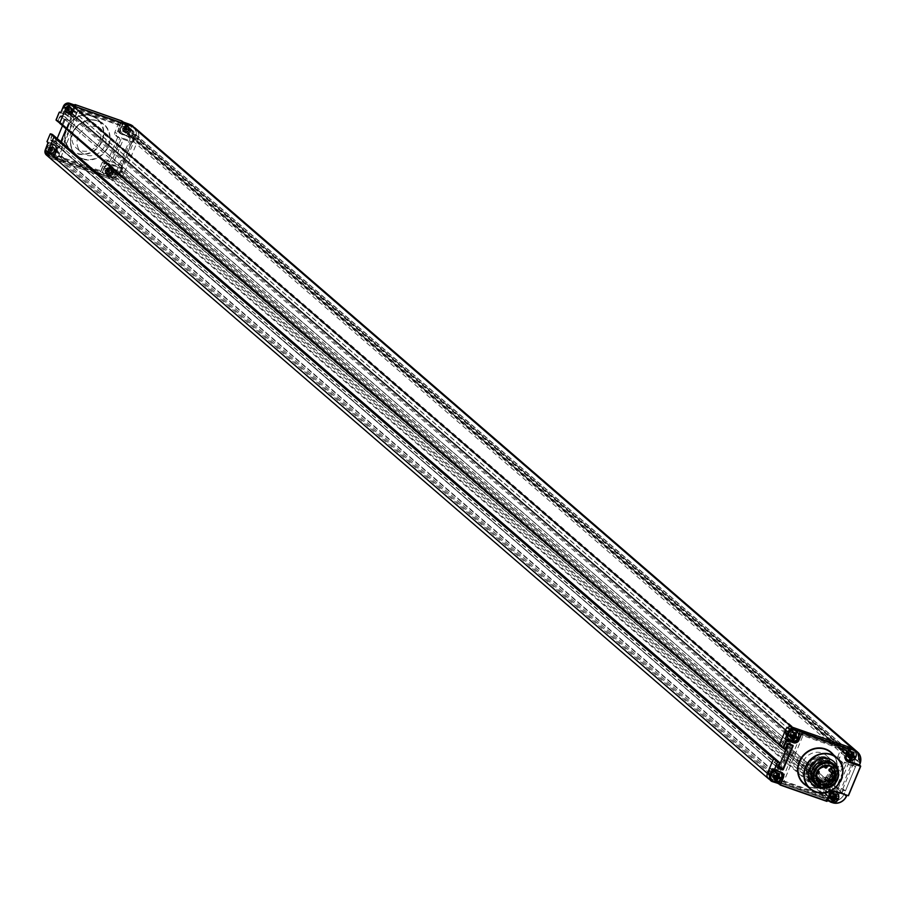<?xml version="1.0" encoding="UTF-8"?>
<svg xmlns="http://www.w3.org/2000/svg" width="906" height="906" viewBox="0 0 906 906"><rect width="100%" height="100%" fill="white"/><g stroke="black" fill="none" stroke-linecap="round" stroke-linejoin="round"><path stroke-width="0.68" stroke-dasharray="4.53 3.4" d="M768.447 778.707A4.926 4.507 130.8 0 0 769.783 779.488L830.1 800.632A11.325 10.351 130.8 0 0 843.95 794.483L857.823 761.165A11.325 10.351 130.8 0 0 855.06 749.885M779.522 745.06L781.799 745.513L779.375 744.925M783.735 740.859L788.866 742.32L783.86 740.553L781.799 745.513L783.735 740.859L787.393 744.064M65.912 117.961A0.657 0.6 130.8 0 0 65.583 117.168L60.861 115.504A0.657 0.6 130.8 0 0 60.034 115.911L58.097 120.566L56.24 119.909L59.422 112.253L66.297 114.666A4.428 4.054 130.8 0 0 71.857 111.97L74.847 104.768L121.529 121.132L118.539 128.335A4.428 4.054 130.8 0 0 120.713 133.748L133.318 138.165L121.064 167.587L108.471 163.159A4.428 4.054 130.8 0 0 102.91 165.866L99.92 173.069L53.239 156.693L56.229 149.49A4.428 4.054 130.8 0 0 54.054 144.088L47.18 141.676L50.362 134.02L52.231 134.666L50.294 139.32A0.657 0.6 130.8 0 0 50.611 140.124L55.345 141.778A0.657 0.6 130.8 0 0 56.161 141.381L65.912 117.961L62.469 125.719L65.719 117.95L69.32 120.781L66.161 128.912L69.4 121.121L788.956 742.365L788.469 744.064L789.035 742.716L792.048 745.321M778.243 766.114L774.064 764.619L778.243 766.114M56.285 137.757L54.349 142.684L774.064 764.619L775.921 759.624L773.984 764.279L777.654 767.484M791.3 739.874L790.553 739.217A1.642 1.506 -49.2 0 0 790.1 738.968L788.526 738.413A5.413 4.949 -49.2 0 1 786.283 730.972A5.413 4.949 -49.2 0 1 792.648 728.503L844.664 746.748A16.41 15.006 -49.2 0 1 849.149 749.33A16.41 15.006 -49.2 0 1 853.996 761.516A4.1 3.749 -49.2 0 1 853.678 762.829L842.082 790.712A4.1 3.749 -49.2 0 1 841.357 791.889A16.41 15.006 -49.2 0 1 823.667 797.178L771.663 778.933A5.413 4.949 -49.2 0 1 769.421 771.504A5.413 4.949 -49.2 0 1 775.785 769.035L778.107 770.236A1.642 1.506 130.8 0 0 780.168 769.239L791.663 741.618A1.642 1.506 130.8 0 0 790.859 739.613L789.285 739.058A5.413 4.949 -49.2 0 1 787.042 731.629A5.413 4.949 -49.2 0 1 793.407 729.16L845.423 747.393A16.41 15.006 -49.2 0 1 849.896 749.987A16.41 15.006 -49.2 0 1 854.754 762.161A4.1 3.749 -49.2 0 1 854.437 763.475L853.633 765.411L844.471 762.195L846.227 763.724L855.389 766.94L845.4 790.949L836.238 787.733L846.227 763.724M790.553 739.217A1.642 1.506 -49.2 0 1 790.904 740.961L779.409 768.582A1.642 1.506 -49.2 0 1 777.359 769.579M823.543 788.22A15.595 14.258 130.8 0 0 838.288 771.142A15.595 14.258 -49.2 0 1 823.543 788.22M816.623 786.725A15.595 14.258 130.8 0 0 834.947 779.613A15.595 14.258 130.8 0 0 832.761 760.666A15.595 14.258 130.8 0 0 828.503 758.197A15.595 14.258 130.8 0 0 810.179 765.31A15.595 14.258 130.8 0 0 812.376 784.268A15.595 14.258 130.8 0 0 816.623 786.725M822.739 759.84A13.126 12.005 130.8 0 0 811.108 768.447A13.126 12.005 130.8 0 0 813.52 781.98L822.399 785.083A13.126 12.005 130.8 0 0 834.018 776.476A13.126 12.005 130.8 0 0 831.606 762.954L821.47 758.752A13.126 12.005 130.8 0 0 809.851 767.359A13.126 12.005 130.8 0 0 812.263 780.893L813.52 781.98M815.491 785.332A15.266 13.952 130.8 0 0 833.429 778.379A15.266 13.952 130.8 0 0 831.289 759.828A15.266 13.952 130.8 0 0 827.121 757.416A15.266 13.952 130.8 0 0 809.183 764.37A15.266 13.952 130.8 0 0 811.323 782.931A15.266 13.952 130.8 0 0 815.491 785.332M812.263 780.893L821.142 784.007A13.126 12.005 130.8 0 0 832.761 775.389A13.126 12.005 130.8 0 0 830.349 761.867L821.47 758.752M810.36 780.904A15.266 13.952 130.8 0 0 828.288 773.939A15.266 13.952 130.8 0 0 826.147 755.389A15.266 13.952 130.8 0 0 821.98 752.988A15.266 13.952 130.8 0 0 804.052 759.941A15.266 13.952 130.8 0 0 806.193 778.492A15.266 13.952 130.8 0 0 810.36 780.904M832.648 786.487L831.221 785.978A3.284 3.001 130.8 0 0 827.11 787.982L823.667 796.238L783.577 782.172L802.942 735.638L843.044 749.704L839.602 757.96A3.284 3.001 130.8 0 0 841.221 761.969L842.648 762.467L832.648 786.487L829.466 784.46L831.221 785.978M845.4 790.949L843.633 789.432L834.471 786.215L836.238 787.733M834.471 786.215L844.471 762.195M843.633 789.432L842.829 791.368A4.1 3.749 -49.2 0 1 842.116 792.535A16.41 15.006 -49.2 0 1 824.426 797.835L772.41 779.59A5.413 4.949 -49.2 0 1 770.179 772.15A5.413 4.949 -49.2 0 1 776.533 769.681L778.107 770.236M830.893 784.958L840.893 760.949L839.454 760.44A3.284 3.001 -49.2 0 1 837.846 756.442L841.278 748.186L801.187 734.12L781.821 780.655L821.912 794.709L825.343 786.453A3.284 3.001 -49.2 0 1 829.466 784.46M790.349 736.51A2.627 2.401 130.8 0 0 793.056 732.127A2.627 2.401 130.8 0 0 789.262 732.909A2.627 2.401 130.8 0 0 790.349 736.51M773.475 777.042A2.627 2.401 130.8 0 0 776.193 772.648A2.627 2.401 130.8 0 0 772.388 773.43A2.627 2.401 130.8 0 0 773.475 777.042M830.44 797.869A2.627 2.401 130.8 0 0 833.158 793.486A2.627 2.401 130.8 0 0 829.352 794.268A2.627 2.401 130.8 0 0 830.44 797.869M847.937 755.842A2.627 2.401 130.8 0 0 850.655 751.459A2.627 2.401 130.8 0 0 846.85 752.24A2.627 2.401 130.8 0 0 847.937 755.842M853.633 765.411L855.389 766.94M840.893 760.949L842.648 762.467M841.278 748.186L843.044 749.704M801.187 734.12L802.942 735.638M781.821 780.655L783.577 782.172M821.912 794.709L823.667 796.238M847.484 747.767L844.743 755.457A4.1 3.749 130.8 0 0 846.283 760.259M859.488 765.117L860.666 766.317M860.224 763.294L857.823 761.165L860.043 763.248M843.95 794.471L846.193 796.544M830.349 761.867L831.606 762.954M821.142 784.007L822.399 785.083M769.058 774.29A3.284 3.001 130.8 0 1 772.456 768.809A3.284 3.001 -49.2 0 1 773.815 773.316A3.284 3.001 -49.2 0 1 769.953 774.811A3.284 3.001 130.8 0 1 769.058 774.29L773.984 778.56A3.284 3.001 130.8 0 0 774.89 779.069A3.284 3.001 -49.2 0 0 778.277 773.588A3.284 3.001 -49.2 0 0 777.382 773.067A3.284 3.001 130.8 0 0 773.984 778.56L773.078 776.952L773.883 774.12L775.015 773.26L778.277 773.588L773.35 769.33M780.383 772.184A5.742 5.255 -49.2 0 0 778.424 770.904A5.742 5.255 130.8 0 0 776.023 770.666M780.723 772.592A5.742 5.255 -49.2 0 1 774.052 781.414M778.141 773.112L776.249 774.924A1.608 0.612 -70.7 0 0 776 775.23L774.075 775.094M781.165 777.575L777.597 775.944M775.921 775.264L777.405 776.51M777.461 775.796L776.51 776.17M775.049 780.542L775.264 777.291A1.608 0.612 109.3 0 1 775.332 776.838L776.125 776.329M776.249 774.924L777.767 775.343M777.405 775.774L776.238 776.057M770.191 774.245A2.661 2.435 -49.2 0 1 769.092 770.587A2.661 2.435 -49.2 0 1 772.943 769.794A2.661 2.435 -49.2 0 1 770.191 774.245M776.544 773.112A2.661 2.435 130.8 0 0 773.792 777.563A2.661 2.435 130.8 0 0 777.642 776.77A2.661 2.435 130.8 0 0 776.544 773.112M774.279 778.548C778.809 777.846 779.647 775.842 776.782 772.546C772.252 773.248 771.425 775.253 774.279 778.548M785.932 733.769A3.284 3.001 130.8 0 1 789.319 728.277A3.284 3.001 -49.2 0 1 790.678 732.784A3.284 3.001 -49.2 0 1 786.827 734.29A3.284 3.001 130.8 0 1 785.932 733.769L790.859 738.028A3.284 3.001 130.8 0 0 791.753 738.549A3.284 3.001 -49.2 0 0 795.151 733.056A3.284 3.001 -49.2 0 0 794.256 732.546A3.284 3.001 130.8 0 0 790.859 738.028L789.953 736.419L790.757 733.6L791.878 732.728L795.151 733.056L790.213 728.798M790.236 740.587A5.742 5.255 130.8 0 0 790.915 740.882A5.742 5.255 -49.2 0 0 797.586 732.071M795.004 732.592L793.112 734.404A1.608 0.612 -70.7 0 0 792.863 734.698L790.949 734.562M798.039 737.054L794.46 735.423M792.841 734.743L794.279 735.989M794.324 735.276L793.384 735.638L794.268 735.253M791.912 740.021L792.127 736.759A1.608 0.612 109.3 0 1 792.195 736.306L792.999 735.808M793.112 734.404L794.641 734.811M792.795 734.732L793.396 735.615M792.863 734.698L793.112 735.513M787.065 733.713A2.661 2.435 -49.2 0 1 785.955 730.066A2.661 2.435 -49.2 0 1 789.817 729.273A2.661 2.435 -49.2 0 1 787.065 733.713M793.418 732.592A2.661 2.435 130.8 0 0 790.666 737.031A2.661 2.435 130.8 0 0 794.517 736.238A2.661 2.435 130.8 0 0 793.418 732.592M791.153 738.028C795.683 737.314 796.51 735.321 793.645 732.025C789.126 732.728 788.288 734.732 791.153 738.028M826.023 795.128A3.284 3.001 130.8 0 1 829.42 789.647A3.284 3.001 -49.2 0 1 830.779 794.154A3.284 3.001 -49.2 0 1 826.918 795.649A3.284 3.001 130.8 0 1 826.023 795.128L830.949 799.386A3.284 3.001 130.8 0 0 831.855 799.907A3.284 3.001 -49.2 0 0 835.241 794.426A3.284 3.001 -49.2 0 0 834.347 793.905A3.284 3.001 130.8 0 0 830.949 799.386L830.043 797.79L830.847 794.958L831.98 794.098L835.241 794.426L830.315 790.168M832.988 791.504A5.742 5.255 130.8 0 0 828.073 799.364M837.688 793.43A5.742 5.255 -49.2 0 1 831.017 802.252M835.106 793.95L833.203 795.762A1.608 0.612 -70.7 0 0 832.965 796.057L831.04 795.932M838.129 798.413L834.562 796.782M832.931 796.114L834.369 797.348M834.426 796.634L833.475 797.008L834.369 796.612M832.014 801.38L832.229 798.129A1.608 0.612 109.3 0 1 832.297 797.665L833.09 797.167M833.203 795.762L834.732 796.181M832.886 796.102L833.203 796.895M832.965 796.057L833.486 796.974M827.155 795.083A2.661 2.435 -49.2 0 1 826.057 791.425A2.661 2.435 -49.2 0 1 829.907 790.632A2.661 2.435 -49.2 0 1 827.155 795.083M833.509 793.95A2.661 2.435 130.8 0 0 830.757 798.401A2.661 2.435 130.8 0 0 834.607 797.608A2.661 2.435 130.8 0 0 833.509 793.95M831.244 799.386C835.774 798.684 836.612 796.68 833.747 793.384C829.217 794.086 828.39 796.091 831.244 799.386M843.52 753.101A3.284 3.001 130.8 0 1 846.906 747.62A3.284 3.001 -49.2 0 1 848.265 752.127A3.284 3.001 -49.2 0 1 844.415 753.622A3.284 3.001 130.8 0 1 843.52 753.101L848.446 757.359A3.284 3.001 130.8 0 0 849.341 757.88A3.284 3.001 -49.2 0 0 852.739 752.399A3.284 3.001 -49.2 0 0 851.844 751.878A3.284 3.001 130.8 0 0 848.446 757.359L847.54 755.763L848.344 752.931L849.466 752.059L852.739 752.399L847.812 748.141M848.594 750.055A5.742 5.255 130.8 0 0 845.638 757.518M855.173 751.402A5.742 5.255 -49.2 0 1 848.503 760.225M852.591 751.923L850.7 753.735A1.608 0.612 -70.7 0 0 850.451 754.03L848.537 753.905M855.626 756.385L852.059 754.755M850.428 754.086L851.867 755.321M851.912 754.607L850.972 754.981M849.5 759.353L849.715 756.102A1.608 0.612 109.3 0 1 849.783 755.638L850.587 755.14M850.7 753.735L852.229 754.154M851.855 754.585L850.7 754.868M850.383 754.075L850.711 754.845L850.451 754.03M844.652 753.056A2.661 2.435 -49.2 0 1 843.554 749.398A2.661 2.435 -49.2 0 1 847.404 748.605A2.661 2.435 -49.2 0 1 844.652 753.056M851.006 751.923A2.661 2.435 130.8 0 0 848.254 756.374A2.661 2.435 130.8 0 0 852.104 755.581A2.661 2.435 130.8 0 0 851.006 751.923M848.741 757.359C853.271 756.657 854.098 754.653 851.244 751.357C846.714 752.059 845.876 754.064 848.741 757.359M819.183 783.09L815.762 780.134A10.26 9.377 130.8 0 1 814.324 767.665A10.26 9.377 130.8 0 1 826.374 762.999A10.26 9.377 -49.2 0 1 829.171 764.607A10.26 9.377 -49.2 0 1 830.689 766.317M832.127 770.134A10.26 9.377 -49.2 0 1 832.059 773.328M828.831 779.273A10.26 9.377 -49.2 0 1 826.827 780.802M820.666 782.218A10.26 9.377 -49.2 0 1 819.081 781.923M815.762 780.134A10.26 9.377 130.8 0 0 817.665 781.391M823.69 763.339A1.234 1.121 130.8 0 0 822.422 765.389A1.234 1.121 130.8 0 0 824.2 765.026A1.234 1.121 130.8 0 0 823.69 763.339M829.624 771.119A1.234 1.121 130.8 0 0 831.142 769.364M825.955 779.941A1.234 1.121 130.8 0 0 827.461 778.186M816.329 778.141A1.234 1.121 130.8 0 0 818.129 779.477A1.234 1.121 130.8 0 0 818.322 778.107M815.774 768.741A1.234 1.121 130.8 0 0 814.494 770.791A1.234 1.121 130.8 0 0 816.283 770.428A1.234 1.121 130.8 0 0 815.774 768.741M815.377 784.143A13.545 12.378 130.8 0 0 819.069 786.283A13.545 12.378 -49.2 0 0 834.981 780.111A13.545 12.378 -49.2 0 0 833.078 763.645M815.66 783.305A12.718 11.631 130.8 0 1 813.871 767.846A12.718 11.631 130.8 0 1 828.82 762.048A12.718 11.631 -49.2 0 1 832.286 764.052A12.718 11.631 -49.2 0 1 834.075 779.511A12.718 11.631 -49.2 0 1 819.126 785.309A12.718 11.631 130.8 0 1 815.66 783.305L815.151 782.875A12.718 11.631 130.8 0 0 818.628 784.879A12.718 11.631 -49.2 0 0 833.565 779.081A12.718 11.631 -49.2 0 0 831.787 763.622A12.718 11.631 -49.2 0 0 828.311 761.606A12.718 11.631 130.8 0 0 822.659 761.131M811.357 774.211A12.718 11.631 130.8 0 0 815.151 782.875M828.401 758.118A15.595 14.258 -49.2 0 1 832.659 760.576A15.595 14.258 -49.2 0 1 834.845 779.522A15.595 14.258 -49.2 0 1 816.533 786.635A15.595 14.258 130.8 0 1 812.274 784.177A15.595 14.258 130.8 0 1 810.089 765.219A15.595 14.258 130.8 0 1 828.401 758.118M821.266 784.641L814.449 782.252A12.718 11.631 130.8 0 1 814.143 782.003A12.718 11.631 130.8 0 1 811.448 768.288A12.718 11.631 130.8 0 1 823.656 760.111L830.485 762.501A12.718 11.631 -49.2 0 1 830.779 762.75A12.718 11.631 -49.2 0 1 833.475 776.465A12.718 11.631 -49.2 0 1 821.266 784.641L820.768 784.211A12.718 11.631 -49.2 0 0 832.976 776.023A12.718 11.631 -49.2 0 0 830.27 762.308A12.718 11.631 -49.2 0 0 829.975 762.071L831.606 762.512L829.092 760.338A13.545 12.378 -49.2 0 1 831.006 773.69A13.545 12.378 -49.2 0 1 819.885 782.478L809.285 778.764A13.545 12.378 130.8 0 1 807.382 765.411A13.545 12.378 130.8 0 1 818.503 756.623L820.134 757.065A12.718 11.631 130.8 0 0 807.846 765.445A12.718 11.631 130.8 0 0 810.927 779.205M829.092 760.338L820.134 757.065M823.656 760.111L823.158 759.67A12.718 11.631 130.8 0 0 810.949 767.858A12.718 11.631 130.8 0 0 813.645 781.572A12.718 11.631 130.8 0 0 813.939 781.81L809.285 778.764M818.503 756.623L823.158 759.67M826.963 759.455A12.718 11.631 -49.2 0 1 830.043 773.226A12.718 11.631 -49.2 0 1 817.744 781.595M821.017 758.798A13.545 12.378 130.8 0 0 809.896 767.586A13.545 12.378 130.8 0 0 811.81 780.938M831.606 762.512A13.545 12.378 -49.2 0 1 833.52 775.864A13.545 12.378 -49.2 0 1 822.399 784.653L820.768 784.211M822.399 784.653L819.885 782.478M857.472 761.21L137.837 139.626L133.975 138.267L853.611 759.862L857.891 760.983A11.325 10.351 130.8 0 0 855.298 750.1M853.611 759.862L855.173 756.102L852.014 755.004L850.462 758.752L846.442 757.348L847.506 754.789A2.129 1.948 130.8 0 0 849.568 751.176A2.129 1.948 130.8 0 0 846.147 752.943L843.565 752.037L844.822 749.036L800.428 733.464L799.805 734.97L792.399 732.376A2.129 1.948 130.8 0 0 789.115 732.184A2.129 1.948 130.8 0 0 791.334 735.298L793.339 740.27L780.712 770.587L775.615 773.067A2.129 1.948 130.8 0 0 772.24 772.705A2.129 1.948 130.8 0 0 774.279 775.898L781.685 778.503L781.063 779.998L825.457 795.57L826.702 792.569L829.273 793.463A2.129 1.948 130.8 0 0 829.284 796.431A2.129 1.948 130.8 0 0 832.161 796.091A2.129 1.948 130.8 0 0 831.64 792.92L832.705 790.372L836.714 791.776L835.151 795.525L838.299 796.634L839.862 792.875L843.724 794.234L124.088 172.65L843.724 794.234M137.837 139.626L138.256 139.399A11.325 10.351 130.8 0 0 135.436 128.301A11.325 10.351 -49.2 0 1 138.188 139.569L124.315 172.887A11.325 10.351 -49.2 0 1 110.464 179.048L50.158 157.893L769.783 779.488L830.111 800.644A11.325 10.351 130.8 0 0 843.871 794.664L843.814 794.29M61.993 124.099L59.887 123.465L61.993 124.099M64.507 119.071L69.32 120.781L64.224 118.969L62.163 123.918L64.507 119.071L60.838 115.9L58.494 120.747L785.468 748.684M52.423 134.439L50.747 139.864L55.979 141.37L59.649 144.541L60.838 141.676L59.241 144.745L778.514 765.468M779.59 762.829L56.285 138.029L54.349 142.684L59.241 144.745L778.345 765.876M832.546 802.739A11.325 10.351 -49.2 0 1 832.512 802.727L110.475 179.048L50.158 157.893A4.926 4.507 -49.2 0 1 48.811 157.123M102.91 165.866L99.887 173.454L108.052 176.964L110.464 179.048A11.325 10.351 130.8 0 0 124.247 173.069L124.179 172.695M133.975 138.267L135.538 134.518L132.389 133.409L130.826 137.168L126.817 135.753L127.882 133.205A2.129 1.948 130.8 0 0 129.943 129.592A2.129 1.948 130.8 0 0 126.512 131.347L123.941 130.453L125.187 127.44L80.793 111.88L80.17 113.375L72.763 110.781A2.129 1.948 130.8 0 0 69.479 110.589A2.129 1.948 130.8 0 0 71.699 113.714L73.703 118.675L61.076 149.003L55.979 151.472A2.129 1.948 130.8 0 0 52.605 151.121A2.129 1.948 130.8 0 0 54.654 154.314L62.05 156.908L61.427 158.414L105.821 173.975L107.067 170.974L109.649 171.88A2.129 1.948 130.8 0 0 109.66 174.847A2.129 1.948 130.8 0 0 112.525 174.507A2.129 1.948 130.8 0 0 112.004 171.336L113.069 168.776L117.078 170.181L115.515 173.941L118.663 175.039L120.226 171.291L124.088 172.65M64.224 118.969L783.86 740.553M120.226 171.291L839.862 792.875M118.663 175.039L838.299 796.634M115.515 173.941L835.151 795.525M117.078 170.181L836.714 791.776M113.069 168.776L832.705 790.372M112.004 171.336L831.64 792.92M109.649 171.88L829.273 793.463M107.067 170.974L826.702 792.569M105.821 173.975L825.457 795.57M61.427 158.414L781.063 779.998M62.05 156.908L781.685 778.503M54.654 154.314L774.279 775.898M55.979 151.472L775.615 773.067M61.076 149.003L780.712 770.587M73.703 118.675L793.339 740.27M71.699 113.714L791.334 735.298M72.763 110.781L792.399 732.376M80.17 113.375L799.805 734.97M80.793 111.88L800.428 733.464M125.187 127.44L844.822 749.036M123.941 130.453L843.565 752.037M126.512 131.347L846.147 752.943M127.882 133.205L847.506 754.789M126.817 135.753L846.442 757.348M130.826 137.168L850.462 758.752M132.389 133.409L852.014 755.004L835.774 794.03L838.639 795.026L854.879 756L852.014 755.004L132.389 133.409L116.138 172.434L119.003 173.442L135.243 134.416L132.389 133.409M135.538 134.518L855.173 756.102M135.243 134.416L854.879 756M119.003 173.442L838.639 795.026M116.138 172.434L835.774 794.03M132.344 126.512A11.325 10.351 -49.2 0 1 135.424 128.301L135.198 128.108M121.721 120.906L118.924 128.527A4.1 3.749 130.8 0 0 120.94 133.533L133.544 137.95L134.756 139.264L135.764 137.497L138.188 139.581L135.775 137.486A11.325 10.351 130.8 0 0 133.012 126.206M108.074 176.568L108.052 176.964A11.325 10.351 130.8 0 0 121.902 170.815L124.315 172.899L121.517 170.611L122.718 168.856L108.448 163.556A4.1 3.749 130.8 0 0 103.307 166.047L104.462 167.044A4.1 3.749 -49.2 0 1 109.603 164.552L122.197 168.969L121.517 170.611A10.997 10.057 130.8 0 1 108.074 176.568L101.461 174.258L104.462 167.044M52.605 134.586L56.217 137.678M55.345 141.778L59.241 144.745L54.519 143.08L50.294 139.32M70.158 116.976L70.917 117.633A1.642 1.506 130.8 0 1 71.28 119.377L59.773 146.999A1.642 1.506 130.8 0 1 57.724 147.995L56.149 147.44A5.413 4.949 130.8 0 0 50.543 156.489A5.413 4.949 130.8 0 0 52.027 157.35L104.043 175.583A16.41 15.006 130.8 0 0 121.721 170.294A4.1 3.749 130.8 0 0 122.446 169.116L134.043 141.234A4.1 3.749 130.8 0 0 134.36 139.92A16.41 15.006 130.8 0 0 129.513 127.746A16.41 15.006 130.8 0 0 125.028 125.153L73.012 106.919A5.413 4.949 130.8 0 0 67.418 115.968A5.413 4.949 130.8 0 0 68.89 116.817L70.464 117.372L69.717 116.727A1.642 1.506 -49.2 0 1 70.521 118.72L59.026 146.342A1.642 1.506 -49.2 0 1 56.965 147.338L55.391 146.783A5.413 4.949 130.8 0 0 49.785 155.843A5.413 4.949 130.8 0 0 51.268 156.693L103.284 174.937A16.41 15.006 130.8 0 0 120.962 169.649A4.1 3.749 130.8 0 0 121.687 168.471L122.491 166.534L113.329 163.318L111.563 161.8L120.736 165.017L130.724 140.996L121.563 137.78L111.563 161.8M56.07 119.864L58.494 120.747L785.106 748.9M101.144 174.541L100.306 173.25L53.205 157.078L56.047 149.479A4.1 3.749 130.8 0 0 54.032 144.473L47.01 141.63M111.291 170.181A2.627 2.401 -49.2 0 1 112.378 173.782A2.627 2.401 -49.2 0 1 108.573 174.564A2.627 2.401 -49.2 0 1 111.291 170.181M134.043 141.234L133.295 140.589L132.491 142.525L123.329 139.309L113.329 163.318M133.295 140.589A4.1 3.749 130.8 0 0 133.612 139.275A16.41 15.006 130.8 0 0 128.754 127.089A16.41 15.006 130.8 0 0 124.281 124.507L72.265 106.262A5.413 4.949 130.8 0 0 66.659 115.311A5.413 4.949 130.8 0 0 68.143 116.172L69.717 116.727M115.651 135.515L117.418 137.032A3.284 3.001 130.8 0 1 116.693 133.544L120.136 125.288L80.045 111.223L60.668 157.757L100.77 171.823L104.201 163.567A3.284 3.001 130.8 0 1 108.312 161.562L109.751 162.072L119.739 138.052L116.546 136.025A3.284 3.001 -49.2 0 1 114.937 132.027L118.369 123.771L78.278 109.705L58.913 156.24L99.003 170.294L102.446 162.038A3.284 3.001 -49.2 0 1 106.557 160.045L107.984 160.543L117.984 136.534L116.546 136.025M117.418 137.032A3.284 3.001 130.8 0 0 118.312 137.553M54.326 149.343A2.627 2.401 -49.2 0 1 55.413 152.944A2.627 2.401 -49.2 0 1 51.608 153.726A2.627 2.401 -49.2 0 1 54.326 149.343M71.2 108.811A2.627 2.401 -49.2 0 1 72.287 112.423A2.627 2.401 -49.2 0 1 68.482 113.205A2.627 2.401 -49.2 0 1 71.2 108.811M128.788 128.154A2.627 2.401 -49.2 0 1 129.875 131.755A2.627 2.401 -49.2 0 1 126.07 132.536A2.627 2.401 -49.2 0 1 128.788 128.154M132.491 142.525L130.724 140.996M123.329 139.309L121.563 137.78M122.491 166.534L120.736 165.017M97.316 127.044A15.266 13.952 -49.2 0 1 101.483 129.456A15.266 13.952 -49.2 0 1 103.624 148.006A15.266 13.952 -49.2 0 1 85.696 154.96A15.266 13.952 -49.2 0 1 81.529 152.559A15.266 13.952 -49.2 0 1 79.388 134.009A15.266 13.952 -49.2 0 1 97.316 127.044M119.739 138.052L117.984 136.534M109.751 162.072L107.984 160.543M100.77 171.823L99.003 170.294M60.668 157.757L58.913 156.24M80.045 111.223L78.278 109.705M120.136 125.288L118.369 123.771M92.186 122.616A15.266 13.952 -49.2 0 1 96.353 125.017A15.266 13.952 -49.2 0 1 98.494 143.567A15.266 13.952 -49.2 0 1 80.566 150.532A15.266 13.952 -49.2 0 1 76.398 148.12A15.266 13.952 -49.2 0 1 74.258 129.569A15.266 13.952 -49.2 0 1 92.186 122.616M54.451 157.055A3.284 3.001 -49.2 0 0 55.357 157.565A3.284 3.001 130.8 0 0 58.743 152.083A3.284 3.001 130.8 0 0 57.848 151.562A3.284 3.001 -49.2 0 0 54.451 157.055L49.524 152.797A3.284 3.001 -49.2 0 1 52.922 147.304A3.284 3.001 130.8 0 1 54.281 151.812A3.284 3.001 130.8 0 1 50.419 153.307A3.284 3.001 -49.2 0 1 49.524 152.797L50.408 153.295C54.111 153.567 55.255 151.744 53.816 147.825L58.743 152.083M54.439 145.266A5.742 5.255 130.8 0 1 49.377 155.47A5.742 5.255 -49.2 0 1 47.338 147.1A5.742 5.255 -49.2 0 1 53.76 144.971A5.742 5.255 130.8 0 1 54.439 145.266A5.764 5.764 0 0 0 47.089 153.782M48.233 152.763L50.124 150.951A1.608 0.612 -70.7 0 0 50.374 150.645L46.636 148.799A5.708 0.781 -157.4 0 1 48.969 149.365A5.708 2.174 109.3 0 0 48.233 152.763A5.764 3.194 -176.6 0 0 48.924 153.035A5.764 3.194 -176.6 0 0 49.671 153.261A5.708 2.174 109.3 0 1 50.396 149.864A5.708 0.781 -157.4 0 1 53.726 151.291L51.835 151.109L50.396 149.864M51.019 148.358A5.708 2.174 109.3 0 1 52.763 145.832A5.764 4.303 46.9 0 0 52.05 145.526A5.764 4.303 46.9 0 0 51.325 145.334L51.11 148.584A1.608 0.612 109.3 0 1 51.042 149.037L51.404 149.943L52.503 149.615L51.019 148.358A5.708 0.781 -157.4 0 1 54.349 149.784L52.503 149.615M46.636 148.799A5.764 5.3 93.9 0 1 47.271 147.304A5.708 0.781 -157.4 0 1 49.592 147.859A5.708 2.174 109.3 0 1 51.325 145.334M49.898 150.373L50.521 148.878L47.271 147.304M50.521 148.878L51.551 150.339L52.457 149.603M51.03 149.105L49.592 147.859M54.349 149.784A5.764 2.208 -64.1 0 1 53.726 151.291M50.351 150.577L51.28 150.237L50.374 150.645L48.969 149.365M51.88 151.121L51.551 150.339L51.812 151.155A1.608 0.612 -70.7 0 1 51.563 151.449L49.671 153.261M52.763 145.832L52.548 149.094A1.608 0.612 109.3 0 1 52.48 149.547M57.61 152.14A2.661 2.435 130.8 0 0 54.858 156.579A2.661 2.435 130.8 0 0 58.709 155.787A2.661 2.435 130.8 0 0 57.61 152.14M51.257 153.261A2.661 2.435 -49.2 0 1 50.158 149.615A2.661 2.435 -49.2 0 1 54.009 148.811A2.661 2.435 -49.2 0 1 51.257 153.261M53.522 147.825C56.387 151.121 55.549 153.125 51.019 153.827C48.165 150.532 48.992 148.527 53.522 147.825M71.325 116.523A3.284 3.001 -49.2 0 0 72.22 117.044A3.284 3.001 130.8 0 0 75.617 111.563A3.284 3.001 130.8 0 0 74.722 111.042A3.284 3.001 -49.2 0 0 71.325 116.523L66.398 112.265A3.284 3.001 -49.2 0 1 69.785 106.783A3.284 3.001 130.8 0 1 71.144 111.291A3.284 3.001 130.8 0 1 67.293 112.786A3.284 3.001 -49.2 0 1 66.398 112.265L67.27 112.774C70.985 113.046 72.118 111.223 70.679 107.293L75.617 111.563M71.314 104.745A5.742 5.255 130.8 0 1 66.251 114.949A5.742 5.255 -49.2 0 1 64.213 106.58A5.742 5.255 -49.2 0 1 70.623 104.439A5.742 5.255 130.8 0 1 71.314 104.745A5.764 5.764 0 0 0 63.952 113.261M65.107 112.231L66.999 110.419A1.608 0.612 -70.7 0 0 67.248 110.124L63.511 108.278A5.708 0.781 -157.4 0 1 65.832 108.833A5.708 2.174 109.3 0 0 65.107 112.231A5.764 3.194 -176.6 0 0 65.787 112.514A5.764 3.194 -176.6 0 0 66.534 112.729A5.708 2.174 109.3 0 1 67.27 109.332A5.708 0.781 -157.4 0 1 70.6 110.758L68.709 110.577L67.27 109.332M67.893 107.837A5.708 2.174 109.3 0 1 69.626 105.3A5.764 4.303 46.9 0 0 68.913 105.005A5.764 4.303 46.9 0 0 68.199 104.802L67.984 108.063A1.608 0.612 109.3 0 1 67.916 108.516L68.267 109.422L69.377 109.094L67.893 107.837A5.708 0.781 -157.4 0 1 71.223 109.264L69.377 109.094M63.511 108.278A5.764 5.3 93.9 0 1 64.133 106.772A5.708 0.781 -157.4 0 1 66.455 107.338A5.708 2.174 109.3 0 1 68.199 104.802M66.772 109.853L67.395 108.346L64.133 106.772M67.395 108.346L68.143 109.717L69.332 109.082M67.893 108.573L66.455 107.338M71.223 109.264A5.764 2.208 -64.1 0 1 70.6 110.758M67.27 110.079L65.832 108.833M68.754 110.589L68.426 109.807L68.709 110.577M69.626 105.3L69.411 108.561A1.608 0.612 109.3 0 1 69.343 109.014M66.999 110.419L68.426 110.928L66.534 112.729M67.214 110.056L68.143 109.717L67.248 110.124M74.485 111.608A2.661 2.435 130.8 0 0 71.733 116.059A2.661 2.435 130.8 0 0 75.583 115.266A2.661 2.435 130.8 0 0 74.485 111.608M68.131 112.74A2.661 2.435 -49.2 0 1 67.033 109.082A2.661 2.435 -49.2 0 1 70.883 108.29A2.661 2.435 -49.2 0 1 68.131 112.74M70.396 107.304C73.25 110.6 72.423 112.604 67.893 113.307C65.028 110.011 65.866 108.007 70.396 107.304M128.912 135.866A3.284 3.001 -49.2 0 0 129.807 136.376A3.284 3.001 130.8 0 0 133.205 130.894A3.284 3.001 130.8 0 0 132.31 130.373A3.284 3.001 -49.2 0 0 128.912 135.866L123.986 131.597A3.284 3.001 -49.2 0 1 127.372 126.115A3.284 3.001 130.8 0 1 128.731 130.623A3.284 3.001 130.8 0 1 124.881 132.117A3.284 3.001 -49.2 0 1 123.986 131.597L124.858 132.106C128.573 132.378 129.717 130.555 128.278 126.636L133.205 130.894M128.901 124.077A5.764 5.764 0 0 0 128.833 124.043A5.742 5.255 130.8 0 1 123.839 134.281A5.742 5.255 -49.2 0 1 127.565 123.601M122.695 131.563L124.586 129.762A1.608 0.612 -70.7 0 0 124.835 129.456L121.098 127.61A5.708 0.781 -157.4 0 1 123.42 128.165A5.708 2.174 109.3 0 0 122.695 131.563A5.764 3.194 -176.6 0 0 123.386 131.846A5.764 3.194 -176.6 0 0 124.122 132.072A5.708 2.174 109.3 0 1 124.858 128.675A5.708 0.781 -157.4 0 1 128.188 130.102L126.342 129.932L124.858 128.675M125.481 127.168A5.708 2.174 109.3 0 1 127.214 124.643A5.764 4.303 46.9 0 0 126.5 124.337A5.764 4.303 46.9 0 0 125.787 124.133L125.572 127.395A1.608 0.612 109.3 0 1 125.504 127.848L125.855 128.754L126.965 128.425L125.481 127.168A5.708 0.781 -157.4 0 1 128.811 128.595L126.965 128.425M121.098 127.61A5.764 5.3 93.9 0 1 121.721 126.115A5.708 0.781 -157.4 0 1 124.054 126.67A5.708 2.174 109.3 0 1 125.787 124.133M124.36 129.184L124.983 127.689L121.721 126.115M124.983 127.689L126.013 129.15L126.919 128.414M125.492 127.916L124.054 126.67M128.811 128.595A5.764 2.208 -64.1 0 1 128.188 130.102M124.858 129.411L123.42 128.165M127.214 124.643L126.999 127.905A1.608 0.612 109.3 0 1 126.931 128.358M124.586 129.762L126.025 130.26L124.122 132.072M124.802 129.388L125.741 129.048L124.835 129.456M132.072 130.94A2.661 2.435 130.8 0 0 129.32 135.39A2.661 2.435 130.8 0 0 133.171 134.598A2.661 2.435 130.8 0 0 132.072 130.94M125.719 132.072A2.661 2.435 -49.2 0 1 124.62 128.414A2.661 2.435 -49.2 0 1 128.471 127.621A2.661 2.435 -49.2 0 1 125.719 132.072M127.984 126.636C130.838 129.932 130.011 131.936 125.481 132.638C122.616 129.343 123.454 127.338 127.984 126.636M111.415 177.893A3.284 3.001 -49.2 0 0 112.321 178.403A3.284 3.001 130.8 0 0 115.708 172.921A3.284 3.001 130.8 0 0 114.813 172.4A3.284 3.001 -49.2 0 0 111.415 177.893L106.489 173.624A3.284 3.001 -49.2 0 1 109.886 168.142A3.284 3.001 130.8 0 1 111.245 172.65A3.284 3.001 130.8 0 1 107.384 174.145A3.284 3.001 -49.2 0 1 106.489 173.624L107.372 174.133C111.076 174.405 112.219 172.582 110.781 168.663L115.708 172.921M111.404 166.104A5.742 5.255 130.8 0 1 106.342 176.308A5.742 5.255 -49.2 0 1 104.303 167.938A5.742 5.255 -49.2 0 1 110.725 165.809A5.742 5.255 130.8 0 1 111.404 166.104A5.764 5.764 0 0 0 104.054 174.62M105.198 173.59L107.089 171.789A1.608 0.612 -70.7 0 0 107.338 171.483L103.601 169.637A5.708 0.781 -157.4 0 1 105.934 170.192A5.708 2.174 109.3 0 0 105.198 173.59A5.764 3.194 -176.6 0 0 105.889 173.873A5.764 3.194 -176.6 0 0 106.636 174.099A5.708 2.174 109.3 0 1 107.361 170.702A5.708 0.781 -157.4 0 1 110.691 172.129L108.845 171.959L107.361 170.702M107.984 169.196A5.708 2.174 109.3 0 1 109.728 166.67A5.764 4.303 46.9 0 0 109.014 166.364A5.764 4.303 46.9 0 0 108.29 166.172L108.074 169.422A1.608 0.612 109.3 0 1 108.007 169.875L108.369 170.781L109.467 170.453L107.984 169.196A5.708 0.781 -157.4 0 1 111.313 170.622L109.467 170.453M103.601 169.637A5.764 5.3 93.9 0 1 104.235 168.142A5.708 0.781 -157.4 0 1 106.557 168.697A5.708 2.174 109.3 0 1 108.29 166.172M106.863 171.211L107.486 169.716L104.235 168.142M107.486 169.716L108.516 171.177L109.422 170.441M107.995 169.943L106.557 168.697M111.313 170.622A5.764 2.208 -64.1 0 1 110.691 172.129M107.316 171.415L108.244 171.075L107.338 171.483L105.934 170.192M109.728 166.67L109.513 169.932A1.608 0.612 109.3 0 1 109.445 170.385M107.089 171.789L108.527 172.287L106.636 174.099M114.575 172.967A2.661 2.435 130.8 0 0 111.823 177.417A2.661 2.435 130.8 0 0 115.674 176.625A2.661 2.435 130.8 0 0 114.575 172.967M108.222 174.099A2.661 2.435 -49.2 0 1 107.123 170.441A2.661 2.435 -49.2 0 1 110.974 169.649A2.661 2.435 -49.2 0 1 108.222 174.099M110.487 168.663C113.352 171.959 112.514 173.963 107.984 174.665C105.13 171.37 105.957 169.365 110.487 168.663M806.567 785.762A20.849 19.06 130.8 0 0 809.5 787.088A20.849 19.06 130.8 0 0 832.942 779.115A20.849 19.06 130.8 0 0 833.395 754.709M804.12 783.645A20.521 18.754 130.8 0 0 809.726 786.872A20.521 18.754 130.8 0 0 833.826 777.529A20.521 18.754 130.8 0 0 830.938 752.592C847.121 764.834 828.56 794.834 809.704 786.872L804.12 783.645M842.082 790.712L842.829 791.368M853.678 762.829L854.437 763.475M841.357 791.889L842.116 792.535M823.667 797.178L824.426 797.835M771.663 778.933L772.41 779.59M775.785 769.035L776.533 769.681M779.409 768.582L780.168 769.239M790.904 740.961L791.663 741.618M790.1 738.968L790.859 739.613M788.526 738.413L789.285 739.058M792.648 728.503L793.407 729.16M844.664 746.748L845.423 747.393M853.996 761.516L854.754 762.161M839.454 760.44L841.221 761.969M837.846 756.442L839.602 757.96M825.343 786.453L827.11 787.982M789.624 736.102L791.289 737.529L790.564 736.25L791.21 733.996L794.018 733.147A2.627 2.401 -49.2 0 1 795.094 736.748A2.627 2.401 -49.2 0 1 791.289 737.529A2.627 2.401 -49.2 0 1 794.007 733.147L793.056 732.127M794.234 732.931A2.956 2.707 -49.2 0 1 795.683 736.533A2.956 2.707 -49.2 0 1 791.98 738.333A2.956 2.707 -49.2 0 1 790.53 734.732A2.956 2.707 -49.2 0 1 794.234 732.931M851.085 749.432L854.358 750.576A10.997 10.057 -49.2 0 1 854.426 750.598M848.888 749.285L848.299 748.447M849.568 757.665A2.956 2.707 -49.2 0 1 848.118 754.064A2.956 2.707 -49.2 0 1 851.821 752.263A2.956 2.707 -49.2 0 1 853.271 755.876A2.956 2.707 -49.2 0 1 849.568 757.665M827.529 800.678L826.408 800.292L829.409 793.09A3.771 3.454 -49.2 0 1 834.143 790.791L846.657 795.434M833.09 802.625A10.997 10.057 -49.2 0 1 832.739 802.512L829.466 801.357M832.07 799.692A2.956 2.707 -49.2 0 1 830.621 796.091A2.956 2.707 -49.2 0 1 834.324 794.29A2.956 2.707 -49.2 0 1 835.774 797.903A2.956 2.707 -49.2 0 1 832.07 799.692M781.821 775.513A3.771 3.454 -49.2 0 1 781.584 776.317L779.919 780.326M773.599 769.556L779.726 771.708A3.771 3.454 -49.2 0 1 780.802 772.331M775.106 778.854A2.956 2.707 -49.2 0 1 773.656 775.253A2.956 2.707 -49.2 0 1 777.359 773.452A2.956 2.707 -49.2 0 1 778.809 777.065A2.956 2.707 -49.2 0 1 775.106 778.854M798.707 735.185L797.201 738.786A3.771 3.454 -49.2 0 1 796.057 740.349M793.226 741.255A3.771 3.454 -49.2 0 1 792.478 741.085L789.375 739.998M798.628 736.487L797.654 738.832M784.143 740.655L787.858 743.849M792.637 745.536L65.56 117.553L792.569 745.502M50.611 140.124L777.676 767.722M845.887 756.487A4.1 3.749 -49.2 0 1 845.898 756.465L844.743 755.457M846.951 795.242L848.424 795.74M834.143 790.791L848.073 795.921M835.423 791.493L834.369 790.576L847.382 794.8M843.95 794.483L846.363 796.578A11.325 10.351 -49.2 0 1 846.351 796.601M831.935 802.512L830.372 801.969M826.204 800.508L827.416 800.938L825.819 800.474L826.918 801.402M769.783 779.488L772.24 781.584M827.269 801.221L826.227 800.281L829.228 793.067A4.1 3.749 -49.2 0 1 834.369 790.576L829.205 793.044L830.281 793.984M825.819 800.474L829.409 793.09M781.017 772.41A4.1 3.749 -49.2 0 1 781.051 772.422L779.953 771.493A4.1 3.749 -49.2 0 1 781.561 772.648M779.726 771.708L773.045 769.069L782.127 773.056M781.765 777.008L780.791 779.353M849.59 757.28A2.627 2.401 -49.2 0 1 848.514 753.679A2.627 2.401 -49.2 0 1 852.308 752.897A2.627 2.401 -49.2 0 1 849.59 757.28M832.104 799.307A2.627 2.401 -49.2 0 1 831.017 795.706A2.627 2.401 -49.2 0 1 834.811 794.924A2.627 2.401 -49.2 0 1 832.104 799.307M775.14 778.469A2.627 2.401 -49.2 0 1 774.052 774.868A2.627 2.401 -49.2 0 1 777.846 774.086A2.627 2.401 -49.2 0 1 775.14 778.469M777.608 772.852A3.613 3.307 130.8 0 0 773.09 775.049A3.613 3.307 130.8 0 0 774.857 779.454A3.613 3.307 -49.2 0 0 779.387 777.257A3.613 3.307 -49.2 0 0 777.608 772.852M775.264 777.291L776.397 777.688M794.483 732.331A3.613 3.307 130.8 0 0 789.953 734.528A3.613 3.307 130.8 0 0 791.731 738.934A3.613 3.307 -49.2 0 0 796.261 736.737A3.613 3.307 -49.2 0 0 794.483 732.331M792.127 736.759L793.271 737.156M834.573 793.69A3.613 3.307 130.8 0 0 830.055 795.887A3.613 3.307 130.8 0 0 831.821 800.292A3.613 3.307 -49.2 0 0 836.351 798.095A3.613 3.307 -49.2 0 0 834.573 793.69M832.229 798.129L833.361 798.526M852.07 751.663A3.613 3.307 130.8 0 0 847.54 753.86A3.613 3.307 130.8 0 0 849.318 758.265A3.613 3.307 -49.2 0 0 853.848 756.068A3.613 3.307 -49.2 0 0 852.07 751.663M849.715 756.102L850.859 756.499M817.28 771.504A1.234 1.121 130.8 0 0 816.929 772.274M843.871 794.664L124.247 173.069M857.891 760.983L138.256 139.399M60.034 115.911L64.1 119.264M82.31 158.98A20.849 19.06 -49.2 0 1 72.061 133.544A20.849 19.06 -49.2 0 1 98.188 120.86A20.849 19.06 -49.2 0 1 108.437 146.296A20.849 19.06 -49.2 0 1 82.31 158.98M82.333 158.595A20.521 18.754 -49.2 0 1 76.738 155.356A20.521 18.754 -49.2 0 1 73.862 130.419A20.521 18.754 -49.2 0 1 97.961 121.064A20.521 18.754 -49.2 0 1 103.556 124.303A20.521 18.754 -49.2 0 1 106.432 149.241A20.521 18.754 -49.2 0 1 82.333 158.595M92.118 116.025A20.521 18.754 -49.2 0 1 97.723 119.264A20.521 18.754 -49.2 0 1 100.6 144.201A20.521 18.754 -49.2 0 1 76.5 153.556A20.521 18.754 -49.2 0 1 70.895 150.317A20.521 18.754 -49.2 0 1 68.018 125.379A20.521 18.754 -49.2 0 1 92.118 116.025L97.723 119.264L103.556 124.303L97.973 121.076C79.116 113.114 60.566 143.114 76.738 155.356L70.895 150.317C54.688 137.984 73.205 108.063 92.106 116.013M91.891 116.24A20.192 18.46 -49.2 0 1 101.823 140.883A20.192 18.46 -49.2 0 1 76.523 153.159A20.192 18.46 -49.2 0 1 66.591 128.527A20.192 18.46 -49.2 0 1 91.891 116.24M56.229 149.49L57.101 150.396A4.1 3.749 130.8 0 0 55.085 145.379L48.075 142.854L45.504 149.818A4.598 4.202 130.8 0 0 47.758 155.424L53.896 157.972L47.758 155.424M54.054 144.088L55.062 145.764L48.018 143.318M777.733 767.801L50.747 139.864L55.56 141.574L57.169 138.505M56.161 141.381L57.146 138.482M65.583 117.168L60.861 115.504M50.158 157.893L47.735 155.809A4.926 4.507 130.8 0 1 46.399 155.028M109.66 168.357A2.956 2.707 130.8 0 0 105.957 170.158A2.956 2.707 130.8 0 0 107.406 173.759A2.956 2.707 130.8 0 0 111.11 171.959A2.956 2.707 130.8 0 0 109.66 168.357M135.209 138.833L135.379 137.316A10.997 10.057 130.8 0 0 129.694 124.643L123.363 122.423L120.362 129.626A3.771 3.454 130.8 0 0 122.219 134.235L134.824 138.652L134.756 139.264M127.157 126.33A2.956 2.707 130.8 0 0 123.454 128.131A2.956 2.707 130.8 0 0 124.903 131.732A2.956 2.707 130.8 0 0 128.607 129.932A2.956 2.707 130.8 0 0 127.157 126.33M72.537 112.854L75.538 105.651L69.377 103.488A4.598 4.202 130.8 0 0 63.624 106.285L60.94 112.74L67.803 115.153A3.771 3.454 130.8 0 0 72.537 112.854L75.719 105.662L75.243 105.255M69.558 106.987A2.956 2.707 130.8 0 0 65.855 108.788A2.956 2.707 130.8 0 0 67.316 112.401A2.956 2.707 130.8 0 0 71.019 110.6A2.956 2.707 130.8 0 0 69.558 106.987M56.919 150.373L54.179 157.938L53.046 156.681L54.269 157.995L56.919 150.373A3.771 3.454 130.8 0 0 55.062 145.764M52.695 147.519A2.956 2.707 130.8 0 0 48.992 149.32A2.956 2.707 130.8 0 0 50.442 152.921A2.956 2.707 130.8 0 0 54.145 151.121A2.956 2.707 130.8 0 0 52.695 147.519M54.111 157.599L53.046 156.681L56.036 149.456L55.153 145.119L56.206 146.025L57.123 150.419L54.111 157.599M108.471 163.159L109.603 164.552M122.718 168.856L121.461 167.769L133.522 137.939L134.688 138.912L121.993 134.45A4.1 3.749 130.8 0 1 120.872 133.794L122.219 134.235M122.933 121.914L123.556 122.197M121.914 121.053L122.978 122.231L119.977 129.433A4.1 3.749 130.8 0 0 120.872 133.794L119.819 132.888L120.713 133.748M118.539 128.335L120.362 129.626M66.297 114.666L60.838 112.446L67.588 115.368A4.1 3.749 130.8 0 0 72.729 112.865L71.665 111.948L74.564 105.005M60.759 112.695L67.588 115.368L72.74 112.888L76.013 105.504M71.857 111.97L66.523 114.45A4.1 3.749 130.8 0 0 71.665 111.948L74.53 105.005M67.803 115.153L60.725 112.967M109.637 168.743A2.627 2.401 130.8 0 0 106.919 173.137A2.627 2.401 130.8 0 0 110.713 172.344A2.627 2.401 130.8 0 0 109.637 168.743M122.446 169.116L121.687 168.471M108.312 161.562L106.557 160.045M104.201 163.567L102.446 162.038M116.693 133.544L114.937 132.027M134.36 139.92L133.612 139.275M125.028 125.153L124.281 124.507M73.012 106.919L72.265 106.262M68.89 116.817L68.143 116.172M71.28 119.377L70.521 118.72M59.773 146.999L59.026 146.342M57.724 147.995L56.965 147.338M56.149 147.44L55.391 146.783M52.027 157.35L51.268 156.693M104.043 175.583L103.284 174.937M121.721 170.294L120.962 169.649M51.608 153.726L50.657 152.695A2.627 2.401 130.8 0 0 53.386 148.324A2.627 2.401 130.8 0 0 49.581 149.105A2.627 2.401 130.8 0 0 50.668 152.706L52.593 152.548L53.941 151.098L53.386 148.324L55.051 149.75M67.542 112.185A2.627 2.401 130.8 0 0 70.26 107.791A2.627 2.401 130.8 0 0 66.455 108.573A2.627 2.401 130.8 0 0 67.542 112.185M125.13 131.517A2.627 2.401 130.8 0 0 127.848 127.134A2.627 2.401 130.8 0 0 124.043 127.916A2.627 2.401 130.8 0 0 125.13 131.517M50.192 153.522A3.613 3.307 -49.2 0 1 48.414 149.116A3.613 3.307 -49.2 0 1 52.944 146.919A3.613 3.307 130.8 0 1 54.722 151.325A3.613 3.307 130.8 0 1 50.192 153.522M52.152 151.166L52.775 149.66M51.11 148.584L52.548 149.094M50.124 150.951L51.563 151.449M67.067 113.001A3.613 3.307 -49.2 0 1 65.289 108.584A3.613 3.307 -49.2 0 1 69.807 106.387A3.613 3.307 130.8 0 1 71.585 110.804A3.613 3.307 130.8 0 1 67.067 113.001M69.015 110.634L69.649 109.139M67.984 108.063L69.411 108.561M124.654 132.333A3.613 3.307 -49.2 0 1 122.876 127.927A3.613 3.307 -49.2 0 1 127.406 125.73A3.613 3.307 130.8 0 1 129.173 130.136A3.613 3.307 130.8 0 1 124.654 132.333M126.614 129.977L127.236 128.471M125.572 127.395L126.999 127.905M107.157 174.36A3.613 3.307 -49.2 0 1 105.379 169.954A3.613 3.307 -49.2 0 1 109.909 167.757A3.613 3.307 130.8 0 1 111.687 172.163A3.613 3.307 130.8 0 1 107.157 174.36M109.116 172.004L109.739 170.498M108.074 169.422L109.513 169.932M826.147 755.389L831.289 759.828M770.938 778.73L770.179 778.084M787.801 738.209L787.054 737.552M849.896 749.987L849.149 749.33M840.326 761.448L838.56 759.93M845.638 759.817L846.804 760.825M831.901 802.512L830.406 801.98M847.212 755.434L848.877 756.872L848.152 755.593L848.797 753.328L849.703 752.626L852.308 752.897L850.655 751.459M829.726 797.461L831.38 798.899L830.655 797.62L831.3 795.355L832.206 794.653L834.811 794.924L833.158 793.486M772.761 776.623L774.415 778.061L773.69 776.782L774.336 774.517L775.242 773.826L777.846 774.086L776.193 772.648M806.193 778.492L811.323 782.931M769.466 773.826L773.792 777.563M772.943 769.794L777.269 773.531M786.329 733.294L790.666 737.031M789.817 729.273L794.143 733.011M826.431 794.664L830.757 798.401M829.907 790.632L834.233 794.369M843.928 752.637L848.254 756.374M847.404 748.605L851.731 752.342M832.591 767.563L829.171 764.607M814.494 770.791L816.748 772.739M816.113 768.934L817.88 770.462M824.03 763.532L826.261 765.468M822.422 765.389L823.237 766.102M109.66 174.847L829.284 796.431M112.446 171.619L832.082 793.203M52.695 154.009L772.32 775.604M55.481 150.781L775.117 772.365M69.558 113.488L789.194 735.072M72.344 110.249L791.98 731.844M129.943 129.592L849.568 751.176M108.573 174.564L106.919 173.137L108.561 173.658L110.43 172.695L111.11 171.109L110.351 169.162L112.016 170.588M101.483 129.456L96.353 125.017M81.529 152.559L76.398 148.12M128.754 127.089L129.513 127.746M66.659 115.311L67.418 115.968M49.785 155.843L50.543 156.489M71.914 109.23L70.26 107.791L71.008 109.751L70.34 111.336L68.46 112.299L66.818 111.766L68.482 113.205M129.501 128.561L127.848 127.134L128.607 129.082L127.927 130.668L126.047 131.63L124.416 131.11L126.07 132.536M54.858 156.579L50.532 152.842M58.335 152.559L54.009 148.811M71.733 116.059L67.406 112.321M75.209 112.027L70.883 108.29M127.327 123.51A5.764 5.764 0 0 0 121.54 132.593M129.32 135.39L124.994 131.653M132.797 131.359L128.471 127.621M111.823 177.417L107.497 173.68M115.3 173.386L110.974 169.649"/><path stroke-width="1.36" d="M777.473 767.439L779.522 762.444L777.552 762.127L774.37 769.783L781.232 772.195A4.428 4.054 -49.2 0 1 783.418 777.597L780.417 784.811L827.099 801.176L830.1 793.973A4.428 4.054 -49.2 0 1 835.649 791.278L848.254 795.695L860.496 766.272L847.891 761.855A4.428 4.054 -49.2 0 1 845.717 756.442L848.718 749.239L802.037 732.875L799.035 740.077A4.428 4.054 -49.2 0 1 793.486 742.773L786.612 740.361L783.418 748.016L785.287 748.673L787.223 744.019A0.657 0.6 -49.2 0 1 788.05 743.622L792.773 745.276A0.657 0.6 -49.2 0 1 793.09 746.08L783.35 769.488A0.657 0.6 -49.2 0 1 782.524 769.896L777.801 768.231A0.657 0.6 -49.2 0 1 777.473 767.439L779.613 762.818L775.853 759.273L773.905 758.571L775.921 759.353M772.92 768.684L774.154 770.009L781.017 772.41A4.1 3.749 -49.2 0 1 783.033 777.416L780.213 785.026L778.979 783.701L772.218 781.584A4.926 4.507 -49.2 0 1 769.783 775.559L772.467 769.103L774.37 769.783L777.575 761.742L54.269 136.976L56.127 137.633L775.763 759.217L779.432 762.388L777.167 761.935L773.667 758.582L767.371 773.475A4.926 4.507 130.8 0 0 768.447 778.707A4.926 4.507 -49.2 0 1 767.371 773.475L773.486 758.764L53.85 137.18L56.285 137.757M855.06 749.885A11.325 10.351 130.8 0 0 851.968 748.107L791.651 726.952A4.926 4.507 130.8 0 0 785.491 729.953L779.432 745.004L785.491 729.953A4.926 4.507 -49.2 0 1 791.651 726.952L851.98 748.107L854.381 750.191A11.325 10.351 -49.2 0 1 857.472 751.969A11.325 10.351 -49.2 0 1 860.236 763.248L857.472 751.969L855.06 749.885M779.522 745.06L783.044 748.096M788.469 744.064L778.877 766.329L788.469 744.064M778.345 765.876L782.546 769.5L777.654 767.484M817.529 787.507A15.595 14.258 130.8 0 0 823.543 788.22A15.595 14.258 -49.2 0 1 817.529 787.507A15.595 14.258 130.8 0 1 813.282 785.049A15.595 14.258 130.8 0 0 817.529 787.507M838.288 771.142A15.595 14.258 130.8 0 0 833.667 761.448A15.595 14.258 130.8 0 0 829.409 758.99A15.595 14.258 130.8 0 0 811.085 766.091A15.595 14.258 130.8 0 0 813.282 785.049A15.595 14.258 130.8 0 1 811.085 766.091A15.595 14.258 130.8 0 1 829.409 758.99A15.595 14.258 -49.2 0 1 833.667 761.448A15.595 14.258 -49.2 0 1 838.288 771.142M846.283 760.259A4.1 3.749 130.8 0 0 846.759 760.474L859.364 764.89L860.519 765.887L847.925 761.47A4.1 3.749 -49.2 0 1 845.887 756.487M845.717 756.442L848.922 749.285L847.484 747.767L854.369 750.553M847.608 747.846L848.922 749.285L801.006 731.572L802.037 732.875L798.65 739.885L797.597 738.979A4.1 3.749 -49.2 0 1 792.456 741.47L785.162 739.262L786.227 740.179L783.033 747.835L59.728 123.069L65.855 108.358A4.926 4.507 -49.2 0 1 72.027 105.356L132.344 126.512A11.325 10.351 -49.2 0 1 132.344 126.512L129.898 124.416L122.933 121.914M59.739 123.341L783.112 748.175L785.491 748.707L787.393 744.064M787.223 744.019L785.491 748.707L783.214 748.243M780.043 784.89L826.872 801.391L830.27 794.018A4.1 3.749 -49.2 0 1 835.423 791.493L848.458 795.728L860.7 766.317L859.443 764.936M835.649 791.278L848.458 795.728L860.666 766.317M846.374 796.567L846.816 795.491L846.193 796.544A10.997 10.057 -49.2 0 1 833.09 802.625M831.935 802.512L832.535 802.727A11.325 10.351 -49.2 0 0 846.351 796.601L846.657 795.434M780.213 785.026L826.895 801.402L830.281 793.984L835.423 791.493M776.023 770.666A5.742 5.255 130.8 0 0 774.052 781.414M780.383 772.184A5.742 5.255 -49.2 0 1 780.723 772.592A5.764 5.764 0 0 1 773.362 781.108M775.445 775.717L775.026 776.714L773.452 776.589A5.764 2.208 115.9 0 1 774.075 775.094A5.708 0.781 22.6 0 0 777.405 776.51A5.708 2.174 109.3 0 0 778.141 773.112A5.764 3.194 3.4 0 1 778.877 773.339A5.764 3.194 3.4 0 1 779.568 773.622A5.708 2.174 109.3 0 1 778.843 777.02A5.708 0.781 22.6 0 0 781.165 777.575A5.764 5.3 -86.1 0 1 780.542 779.081L776.408 776.431L778.209 778.514A5.708 0.781 22.6 0 0 780.542 779.081M778.209 778.514A5.708 2.174 109.3 0 1 776.476 781.051A5.764 4.303 -133.1 0 1 775.763 780.847A5.764 4.303 -133.1 0 1 775.049 780.542A5.708 2.174 109.3 0 0 776.782 778.016A5.708 0.781 22.6 0 1 773.452 776.589M775.026 776.714L776.51 776.17M776.782 778.016L775.298 776.759M777.597 775.944L778.843 777.02M775.332 776.838L776.238 776.057M776.68 777.937L776.691 777.79A1.608 0.612 109.3 0 1 776.759 777.337M776.476 781.051L776.657 778.254M777.767 775.343L779.568 773.622M795.287 730.383A5.742 5.255 130.8 0 0 790.236 740.587A5.764 5.764 0 0 0 797.586 732.071A5.742 5.255 -49.2 0 0 795.287 730.383M792.32 735.196L791.901 736.193L790.326 736.068A5.764 2.208 115.9 0 1 790.949 734.562A5.708 0.781 22.6 0 0 794.279 735.989A5.708 2.174 109.3 0 0 795.004 732.592A5.764 3.194 3.4 0 1 795.751 732.818A5.764 3.194 3.4 0 1 796.442 733.09A5.708 2.174 109.3 0 1 795.706 736.487A5.708 0.781 22.6 0 0 798.039 737.054A5.764 5.3 -86.1 0 1 797.405 738.549L793.271 735.91L795.083 737.994A5.708 0.781 22.6 0 0 797.405 738.549M795.083 737.994A5.708 2.174 109.3 0 1 793.35 740.519A5.764 4.303 -133.1 0 1 792.625 740.315A5.764 4.303 -133.1 0 1 791.912 740.021A5.708 2.174 109.3 0 0 793.656 737.495A5.708 0.781 22.6 0 1 790.326 736.068M791.901 736.193L793.384 735.638M793.656 737.495L792.172 736.238M794.46 735.423L795.706 736.487M792.195 736.306L793.112 735.525M793.554 737.405L793.565 737.269A1.608 0.612 109.3 0 1 793.633 736.805M793.35 740.519L793.531 737.733M794.641 734.811L796.442 733.09M828.073 799.364A5.742 5.255 130.8 0 0 830.326 801.946A5.764 5.764 0 0 0 837.688 793.43A5.742 5.255 -49.2 0 0 835.389 791.742A5.742 5.255 130.8 0 0 832.988 791.504M830.326 801.946A5.742 5.255 130.8 0 0 831.017 802.252M832.41 796.555L831.991 797.552L830.417 797.427A5.764 2.208 115.9 0 1 831.04 795.932A5.708 0.781 22.6 0 0 834.369 797.348A5.708 2.174 109.3 0 0 835.106 793.95A5.764 3.194 3.4 0 1 835.842 794.177A5.764 3.194 3.4 0 1 836.532 794.46A5.708 2.174 109.3 0 1 835.808 797.858A5.708 0.781 22.6 0 0 838.129 798.413A5.764 5.3 -86.1 0 1 837.506 799.919L833.373 797.269L835.173 799.352A5.708 0.781 22.6 0 0 837.506 799.919M835.173 799.352A5.708 2.174 109.3 0 1 833.441 801.889A5.764 4.303 -133.1 0 1 832.727 801.685A5.764 4.303 -133.1 0 1 832.014 801.38A5.708 2.174 109.3 0 0 833.747 798.854A5.708 0.781 22.6 0 1 830.417 797.427M831.991 797.552L833.475 797.008M833.747 798.854L832.263 797.597M834.562 796.782L835.808 797.858M832.297 797.665L833.203 796.895M833.645 798.764L833.656 798.628A1.608 0.612 109.3 0 1 833.724 798.175M833.441 801.889L833.622 799.092M834.732 796.181L836.532 794.46M845.638 757.518A5.742 5.255 130.8 0 0 847.823 759.919A5.764 5.764 0 0 0 855.173 751.402A5.742 5.255 -49.2 0 0 852.886 749.715A5.742 5.255 130.8 0 0 848.594 750.055M847.823 759.919A5.742 5.255 130.8 0 0 848.503 760.225M849.907 754.528L849.488 755.525L847.914 755.4A5.764 2.208 115.9 0 1 848.537 753.905A5.708 0.781 22.6 0 0 851.867 755.321A5.708 2.174 109.3 0 0 852.591 751.923A5.764 3.194 3.4 0 1 853.339 752.15A5.764 3.194 3.4 0 1 854.03 752.433A5.708 2.174 109.3 0 1 853.293 755.831A5.708 0.781 22.6 0 0 855.626 756.385A5.764 5.3 -86.1 0 1 854.992 757.88L850.859 755.242L852.671 757.325A5.708 0.781 22.6 0 0 854.992 757.88M852.671 757.325A5.708 2.174 109.3 0 1 850.938 759.862A5.764 4.303 -133.1 0 1 850.213 759.658A5.764 4.303 -133.1 0 1 849.5 759.353A5.708 2.174 109.3 0 0 851.244 756.827A5.708 0.781 22.6 0 1 847.914 755.4M849.488 755.525L850.972 754.981M851.244 756.827L849.76 755.57M852.059 754.755L853.293 755.831M849.783 755.638L850.7 754.868M851.142 756.737L851.153 756.601A1.608 0.612 109.3 0 1 851.221 756.148M850.938 759.862L851.119 757.065M852.229 754.154L854.03 752.433M833.78 778.594L831.074 776.249A0.815 0.747 130.8 0 1 830.881 776.136L833.916 778.764A0.815 0.747 130.8 0 0 834.12 778.888L833.916 778.764A0.815 0.747 130.8 0 1 834.743 777.382L834.72 778.265A10.26 9.377 -49.2 0 1 834.653 778.413L834.72 778.265M834.743 777.382L831.697 774.755A0.815 0.747 130.8 0 0 830.881 776.136M830.689 766.317A10.26 9.377 -49.2 0 1 832.127 770.134M832.059 773.328A10.26 9.377 -49.2 0 1 831.697 774.755M831.051 776.283A10.26 9.377 -49.2 0 1 828.831 779.273M826.827 780.802A10.26 9.377 -49.2 0 1 820.666 782.218M819.081 781.923A10.26 9.377 -49.2 0 1 818.56 781.753A10.26 9.377 130.8 0 1 817.665 781.391M831.142 769.364A1.234 1.121 130.8 0 0 829.115 769.432A1.234 1.121 130.8 0 0 829.624 771.119M827.461 778.186A1.234 1.121 130.8 0 0 825.445 778.254A1.234 1.121 130.8 0 0 825.955 779.941M818.322 778.107A1.234 1.121 130.8 0 0 816.329 778.141M830.825 763.781A12.718 11.631 -49.2 0 1 837.087 779.307A12.718 11.631 -49.2 0 1 821.142 787.054A12.718 11.631 130.8 0 1 814.89 771.527A12.718 11.631 130.8 0 1 830.825 763.781M816.884 785.445A13.545 12.378 130.8 0 1 814.981 768.99A13.545 12.378 130.8 0 1 830.893 762.818A13.545 12.378 -49.2 0 1 834.585 764.958A13.545 12.378 -49.2 0 1 836.487 781.414A13.545 12.378 -49.2 0 1 820.576 787.586A13.545 12.378 130.8 0 1 816.884 785.445L815.377 784.143A13.545 12.378 130.8 0 1 813.475 767.688A13.545 12.378 130.8 0 1 829.375 761.516A13.545 12.378 -49.2 0 1 833.078 763.645L834.585 764.958M822.659 761.131A12.718 11.631 130.8 0 0 811.357 774.211M855.298 750.1A11.325 10.351 130.8 0 0 855.071 749.896A11.325 10.351 130.8 0 0 851.98 748.107L132.344 126.512A11.325 10.351 130.8 0 1 135.436 128.301L855.071 749.896M769.783 779.488A4.926 4.507 -49.2 0 1 768.447 778.707L772.433 781.357A4.598 4.202 -49.2 0 1 770.168 775.751L772.852 769.296L773.599 769.556M60.838 141.676L66.161 128.912L60.838 141.676M50.158 157.893A4.926 4.507 -49.2 0 1 47.735 151.891L53.85 137.18L47.735 151.891L770.168 775.751M75.742 105.685L69.603 103.273L63.431 106.274L787.903 732.037A4.926 4.507 -49.2 0 1 794.075 729.036L69.603 103.273A4.926 4.507 130.8 0 0 63.431 106.274L60.747 112.729L59.23 112.219L56.127 120.249L59.728 123.069L65.855 108.358A4.926 4.507 -49.2 0 1 72.027 105.356L132.333 126.512M48.811 157.123A4.926 4.507 -49.2 0 1 47.735 151.891L45.311 149.796A4.926 4.507 130.8 0 0 46.399 155.028L768.447 778.707M54.269 136.976L50.181 134.009L54.269 136.976M775.853 759.273L52.605 134.586M46.976 141.63L50.181 134.009L46.999 141.653L48.075 142.888L46.976 141.63L48.12 142.922L45.334 149.773M50.577 133.794L52.457 134.462L50.17 133.975M75.039 104.541L121.914 121.053M74.677 104.722L75.73 105.424M59.615 112.027L60.634 112.888M127.565 123.601A5.742 5.255 -49.2 0 1 128.21 123.782A5.742 5.255 130.8 0 1 128.822 124.043A5.764 5.764 0 0 0 127.327 123.51M777.733 767.801L779.59 762.829M833.395 754.709A20.849 19.06 130.8 0 0 825.366 748.968A20.849 19.06 130.8 0 0 799.975 760.077A20.849 19.06 130.8 0 0 806.567 785.762M825.343 749.353A20.521 18.754 130.8 0 0 801.244 758.707A20.521 18.754 130.8 0 0 804.12 783.645L809.953 788.684A20.521 18.754 130.8 0 0 815.559 791.923A20.521 18.754 130.8 0 0 839.658 782.569A20.521 18.754 130.8 0 0 836.782 757.631A20.521 18.754 130.8 0 0 831.176 754.392A20.521 18.754 130.8 0 0 807.076 763.747A20.521 18.754 130.8 0 0 809.953 788.684L815.581 791.935C834.471 799.885 852.988 769.964 836.782 757.631L830.938 752.592A20.521 18.754 130.8 0 0 825.343 749.353M815.785 791.708A20.192 18.46 130.8 0 0 841.085 779.42A20.192 18.46 130.8 0 0 831.153 754.777A20.192 18.46 130.8 0 0 805.853 767.065A20.192 18.46 130.8 0 0 815.785 791.708M854.426 750.598A10.997 10.057 -49.2 0 1 860.043 763.248L859.364 764.89M848.299 748.447L851.085 749.432M829.466 801.357L827.529 800.678M779.919 780.326L778.582 783.52L772.433 781.357M780.802 772.331A3.771 3.454 -49.2 0 1 781.821 775.513M789.375 739.998L785.604 738.673L788.288 732.218A4.598 4.202 -49.2 0 1 794.052 729.421L800.202 731.584L798.707 735.185M796.057 740.349A3.771 3.454 -49.2 0 1 793.226 741.255M801.006 731.572L794.052 729.421M800.225 731.199L798.628 736.487M799.035 740.077L798.65 739.885A4.1 3.749 -49.2 0 1 793.509 742.388L786.635 739.976L785.219 738.492L788.288 732.218M793.486 742.773L792.433 741.244M785.219 738.492L785.162 739.262M788.05 743.622L787.427 744.053L792.557 745.502L787.858 743.849M792.773 745.276L782.524 769.896M793.09 746.08L792.048 745.321M783.35 769.488L778.514 765.468M846.804 760.825L845.898 756.465L848.888 749.285M847.891 761.855L846.759 760.474M860.224 763.294L859.511 764.992L860.258 763.271M846.385 796.601C843.033 802.161 838.424 804.211 832.535 802.727L832.682 802.614M780.791 779.353L778.979 783.701L772.24 781.584M778.401 783.747L779.013 784.03M772.988 769.035L773.984 769.862M781.232 772.195L782.127 773.056M783.418 777.597L781.765 777.008M781.833 776.419L781.969 776.499A4.1 3.749 -49.2 0 0 781.561 772.648M773.045 769.069L772.467 769.103M777.846 776.159L777.28 777.507M794.709 735.627L794.154 736.974M834.811 796.997L834.245 798.345M852.297 754.97L851.742 756.317M821.98 784.709A10.26 9.377 130.8 0 0 834.03 780.032A10.26 9.377 130.8 0 0 832.591 767.563A10.26 9.377 130.8 0 0 829.794 765.955A10.26 9.377 130.8 0 0 817.744 770.621A10.26 9.377 130.8 0 0 819.183 783.09A10.26 9.377 130.8 0 0 821.98 784.709M817.778 773.441A1.234 1.121 130.8 0 0 818.56 771.153A1.234 1.121 130.8 0 0 817.28 771.504M816.929 772.274A1.234 1.121 130.8 0 0 817.631 773.407M819.749 782.32A1.234 1.121 130.8 0 0 820.542 780.021A1.234 1.121 130.8 0 0 819.273 782.082A1.234 1.121 130.8 0 0 819.602 782.274M825.694 768.039A1.234 1.121 130.8 0 0 826.487 765.751A1.234 1.121 130.8 0 0 825.207 767.801A1.234 1.121 130.8 0 0 825.547 768.005M832.569 773.577A1.234 1.121 130.8 0 0 833.35 771.278A1.234 1.121 130.8 0 0 832.082 773.339A1.234 1.121 130.8 0 0 832.421 773.531M828.888 782.399A1.234 1.121 130.8 0 0 829.681 780.1A1.234 1.121 130.8 0 0 828.412 782.161A1.234 1.121 130.8 0 0 828.741 782.354M830.021 765.74A10.589 9.683 130.8 0 0 816.748 772.184A10.589 9.683 130.8 0 0 821.957 785.094A10.589 9.683 130.8 0 0 835.219 778.662A10.589 9.683 130.8 0 0 830.021 765.74M779.375 744.925L59.887 123.465M46.399 155.028L45.3 149.773L48.052 142.57M57.169 138.505L62.48 125.73L57.146 138.482M133.012 126.206A11.325 10.351 130.8 0 0 129.92 124.428L135.198 128.108M123.59 122.208L121.755 120.917L75.062 104.541L74.53 105.005M122.82 121.834L121.744 120.906M74.564 105.005L75.243 105.255M69.603 103.273L75.742 105.424M832.535 802.727L831.901 802.512M774.154 770.009L781.029 772.41M816.748 772.739L817.688 773.441L818.899 771.346L817.88 770.462M816.94 780.066L819.658 782.308L820.881 780.213L818.084 777.801M823.237 766.102L825.604 768.039L826.816 765.944L826.261 765.468M829.284 770.927L832.478 773.565L833.69 771.47L830.893 769.058M825.615 779.749L828.797 782.388L830.021 780.304L827.223 777.892M832.591 767.563L829.805 765.955C817.518 766.635 813.973 772.342 819.183 783.09M56.217 137.678L52.435 134.45M129.898 124.416L123.578 122.197M56.036 119.864L59.23 112.219M63.42 106.251L60.736 112.695"/></g></svg>
